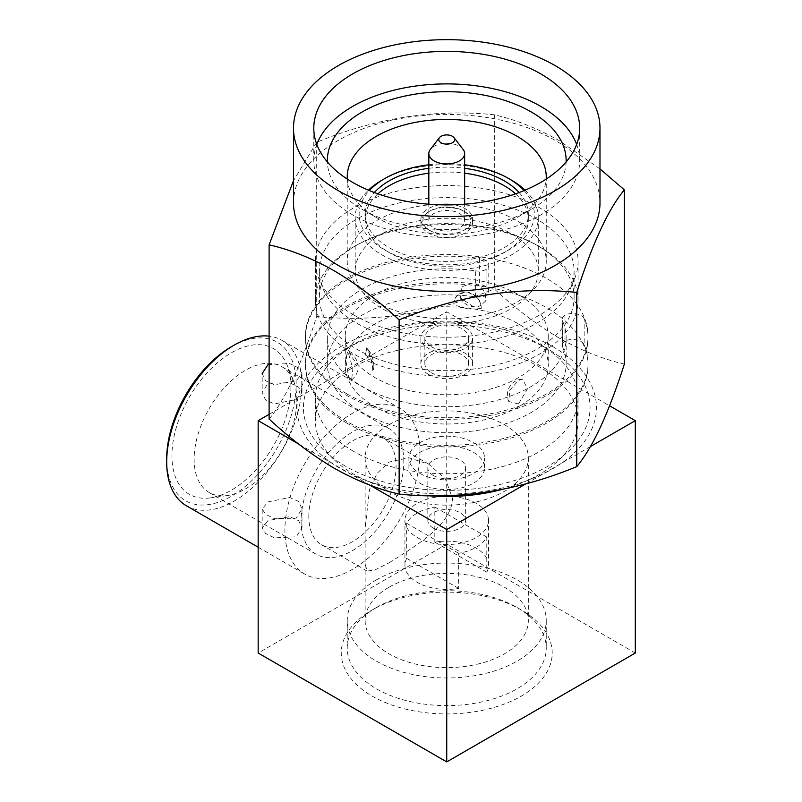 <?xml version="1.0" encoding="UTF-8"?>
<svg xmlns="http://www.w3.org/2000/svg" width="802" height="802" viewBox="0 0 802 802"><rect width="100%" height="100%" fill="white"/><g stroke="black" fill="none" stroke-linecap="round" stroke-linejoin="round"><path stroke-width="0.6" stroke-dasharray="4.01 3.01" d="M356.669 245.151L356.669 245.151A127.378 73.533 0 0 0 319.366 297.151A127.378 73.533 0 0 0 366.965 354.484A127.378 73.533 0 0 0 536.799 349.151A127.378 73.533 0 0 0 574.112 297.151A127.378 73.533 0 0 0 536.809 245.151A127.378 73.533 0 0 0 526.503 239.818A127.378 73.533 0 0 0 356.669 245.151L353.852 246.775A131.358 75.839 180 0 1 539.616 246.775L539.616 246.775A131.358 75.839 180 0 1 578.092 300.399A131.358 75.839 180 0 1 539.616 354.023A131.358 75.839 180 0 1 353.852 354.023A131.358 75.839 180 0 1 315.387 300.399A131.358 75.839 180 0 1 353.852 246.775L356.669 245.151M428.829 173.192A81.593 47.107 180 0 1 464.649 173.192M515.546 193.823A81.593 47.107 180 0 1 528.338 219.146A81.593 47.107 180 0 1 504.438 252.46A81.593 47.107 180 0 1 415.506 262.675A81.593 47.107 180 0 1 365.141 219.146A81.593 47.107 180 0 1 377.932 193.823M428.829 168.31A81.593 47.107 180 0 1 464.649 168.31M519.125 192.53A81.593 47.107 180 0 1 528.338 214.274A81.593 47.107 180 0 1 504.438 247.587A81.593 47.107 180 0 1 415.506 257.803A81.593 47.107 180 0 1 365.141 214.274A81.593 47.107 180 0 1 374.354 192.53M524.087 190.575A87.568 50.556 180 0 1 508.658 250.023A87.568 50.556 180 0 1 394.674 254.926A87.568 50.556 180 0 1 369.381 190.575M525.069 190.164A91.548 52.852 180 0 1 538.282 217.522A91.548 52.852 180 0 1 511.475 254.896A91.548 52.852 180 0 1 411.707 266.354A91.548 52.852 180 0 1 355.186 217.522A91.548 52.852 180 0 1 368.409 190.164M382.003 233.773A91.548 52.852 0 0 0 355.186 271.146A91.548 52.852 0 0 0 411.707 319.978A91.548 52.852 0 0 0 511.475 308.529A91.548 52.852 0 0 0 538.282 271.146A91.548 52.852 0 0 0 481.771 222.314A91.548 52.852 0 0 0 382.003 233.773M353.852 451.526A131.358 75.839 180 0 1 315.387 397.902A131.358 75.839 180 0 1 353.852 344.279L353.852 344.279A131.358 75.839 180 0 1 539.616 344.279L548.057 349.151A143.297 82.726 180 0 1 548.067 349.151A143.297 82.726 180 0 1 548.057 466.152A143.297 82.726 180 0 1 345.411 466.152A143.297 82.726 180 0 1 345.411 349.151A143.297 82.726 180 0 1 548.057 349.151L539.616 344.279A131.358 75.839 180 0 1 578.092 397.902A131.358 75.839 180 0 1 539.616 451.526A131.358 75.839 180 0 1 353.852 451.526M428.669 495.766A131.358 75.839 180 0 1 315.387 420.649A131.358 75.839 180 0 1 353.852 367.025A131.358 75.839 180 0 1 496.999 350.584A131.358 75.839 180 0 1 578.092 420.649A131.358 75.839 180 0 1 539.616 474.273A131.358 75.839 180 0 1 501.471 489.591M389.04 587.214A81.593 47.107 180 0 1 477.962 576.999A81.593 47.107 180 0 1 528.338 620.527A81.593 47.107 180 0 1 504.438 653.841A81.593 47.107 180 0 1 415.506 664.046A81.593 47.107 180 0 1 365.141 620.527A81.593 47.107 180 0 1 389.04 587.214M389.04 562.844C412.88 547.445 451.155 526.373 452.599 498.784L445.351 478.834L428.829 464.198L408.759 457.741L389.04 462.092L377.08 473.37L369.532 489.571L365.141 527.937L365.141 563.616L367.126 571.054L374.514 570.182L389.04 562.844M389.04 424.709A81.593 47.107 180 0 1 477.962 414.504A81.593 47.107 180 0 1 528.338 458.022A81.593 47.107 180 0 1 504.438 491.335A81.593 47.107 180 0 1 415.506 501.551A81.593 47.107 180 0 1 365.141 458.022A81.593 47.107 180 0 1 389.04 424.709M376.369 607.525A99.508 57.453 180 0 1 517.1 607.525A99.508 57.453 180 0 1 546.252 648.146A99.508 57.453 180 0 1 517.1 688.778A99.508 57.453 180 0 1 408.659 701.229A99.508 57.453 180 0 1 347.226 648.146A99.508 57.453 180 0 1 376.369 607.525L372.148 609.961A105.483 60.902 0 0 0 372.148 696.086A105.483 60.902 0 0 0 521.32 696.086A105.483 60.902 0 0 0 521.32 609.961A105.483 60.902 0 0 0 372.148 609.961L376.369 607.525M376.369 579.906A99.508 57.453 180 0 1 484.819 567.445A99.508 57.453 180 0 1 546.252 620.527A99.508 57.453 180 0 1 517.1 661.149A99.508 57.453 180 0 1 408.659 673.6A99.508 57.453 180 0 1 347.226 620.527A99.508 57.453 180 0 1 376.369 579.906M166.686 458.844A91.548 52.852 120 0 0 231.417 496.217A91.548 52.852 120 0 0 296.159 384.088A91.548 52.852 120 0 0 231.417 346.715M186.475 505.821A95.528 55.158 120 0 0 260.089 480.228A95.528 55.158 120 0 0 301.783 384.088A95.528 55.158 120 0 0 282.003 340.359A95.528 55.158 120 0 0 269.111 336.158M268.008 520.588L262.184 527.866L265.542 533.45L274.464 537.871L296.159 536.839L301.983 527.866L298.635 520.709L289.672 516.658L268.008 520.588M419.997 452.338A95.528 55.158 -60 0 1 378.303 548.478A95.528 55.158 -60 0 1 304.68 574.072A95.528 55.158 -60 0 1 284.9 530.343A95.528 55.158 -60 0 1 326.594 434.203A95.528 55.158 -60 0 1 400.218 408.609A95.528 55.158 -60 0 1 419.997 452.338M296.159 399.526L301.983 392.529L298.635 387.206L289.672 382.704L268.008 383.276L262.184 392.529L265.532 399.947L274.474 403.927L296.159 399.526M403.817 461.681A72.641 41.945 120 0 0 388.769 428.428A72.641 41.945 120 0 0 332.79 447.887A72.641 41.945 120 0 0 301.081 520.999A72.641 41.945 120 0 0 316.128 554.252A72.641 41.945 120 0 0 372.108 534.784A72.641 41.945 120 0 0 403.817 461.681M296.86 399.937A72.641 41.945 120 0 0 293.482 380.719A72.641 41.945 120 0 0 281.813 366.674A72.641 41.945 120 0 0 225.833 386.143A72.641 41.945 120 0 0 194.124 459.245A72.641 41.945 120 0 0 209.172 492.498A72.641 41.945 120 0 0 227.166 495.576A72.641 41.945 120 0 0 296.86 399.937M290.915 387.115A84.13 48.571 120 0 0 286.996 364.87A84.13 48.571 120 0 0 220.63 360.138A84.13 48.571 120 0 0 171.929 455.807A84.13 48.571 120 0 0 210.194 497.892A84.13 48.571 120 0 0 290.915 387.115M308.82 516.528A61.694 35.619 -60 0 1 335.757 454.433A61.694 35.619 -60 0 1 383.296 437.912A61.694 35.619 -60 0 1 396.078 466.152A61.694 35.619 -60 0 1 369.141 528.237A61.694 35.619 -60 0 1 321.602 544.769A61.694 35.619 -60 0 1 308.82 516.528M268.008 364.589L289.682 363.557L298.615 367.968L301.983 373.562L296.159 380.84L274.495 384.78L265.532 380.719L262.184 373.562L262.184 392.529M268.008 501.902L289.672 497.501L298.615 501.471L301.983 508.899L296.159 518.152L274.495 518.724L265.532 514.222L262.184 508.899L268.008 501.902M463.085 149.373A17.915 10.346 0 0 0 459.406 146.285A17.915 10.346 0 0 0 430.383 149.373M434.072 228.089A17.915 10.346 0 0 0 453.591 230.324A17.915 10.346 0 0 0 464.649 220.771A17.915 10.346 0 0 0 459.406 213.462A17.915 10.346 0 0 0 439.887 211.217A17.915 10.346 0 0 0 428.829 220.771A17.915 10.346 0 0 0 434.072 228.089M429.852 230.525A23.88 13.784 0 0 0 463.626 230.525A23.88 13.784 0 0 0 463.626 211.026L465.03 211.838A25.875 14.937 0 0 0 428.438 211.838A25.875 14.937 0 0 0 420.86 222.405A25.875 14.937 0 0 0 428.438 232.961A25.875 14.937 0 0 0 456.639 236.199A25.875 14.937 0 0 0 472.609 222.405A25.875 14.937 0 0 0 465.03 211.838L463.626 211.026A23.88 13.784 0 0 0 429.852 211.026A23.88 13.784 0 0 0 429.852 230.525M428.438 229.713A25.875 14.937 180 0 1 420.86 219.146A25.875 14.937 180 0 1 436.839 205.352A25.875 14.937 180 0 1 465.03 208.59A25.875 14.937 180 0 1 472.609 219.146A25.875 14.937 180 0 1 456.639 232.951A25.875 14.937 180 0 1 428.438 229.713M486.794 572.157A41.794 24.13 0 0 0 488.528 565.28A41.794 24.13 0 0 0 476.288 548.217A41.794 24.13 0 0 0 434.824 542.152L434.824 507.044A41.794 24.13 0 0 0 406.674 523.295L406.674 558.392A41.794 24.13 0 0 0 404.94 565.28A41.794 24.13 0 0 0 417.18 582.342A41.794 24.13 0 0 0 458.654 588.407L458.654 553.3A41.794 24.13 0 0 0 486.794 537.059L486.794 572.157L434.824 542.152M417.18 537.49A41.794 24.13 0 0 0 462.734 542.723A41.794 24.13 0 0 0 488.528 520.428A41.794 24.13 0 0 0 476.288 503.365A41.794 24.13 0 0 0 430.744 498.132A41.794 24.13 0 0 0 404.94 520.428A41.794 24.13 0 0 0 417.18 537.49M433.371 528.147A18.907 10.917 0 0 0 453.972 530.513A18.907 10.917 0 0 0 465.641 520.428A18.907 10.917 0 0 0 460.107 512.709A18.907 10.917 0 0 0 439.506 510.343A18.907 10.917 0 0 0 427.827 520.428A18.907 10.917 0 0 0 433.371 528.147M433.371 475.496A18.907 10.917 0 0 0 453.972 477.862A18.907 10.917 0 0 0 465.641 467.777A18.907 10.917 0 0 0 460.107 460.057A18.907 10.917 0 0 0 439.506 457.691A18.907 10.917 0 0 0 427.827 467.777A18.907 10.917 0 0 0 433.371 475.496M419.997 483.215A37.814 21.834 0 0 0 461.21 487.947A37.814 21.834 0 0 0 484.548 467.777A37.814 21.834 0 0 0 473.471 452.338A37.814 21.834 0 0 0 432.268 447.606A37.814 21.834 0 0 0 408.92 467.777A37.814 21.834 0 0 0 419.997 483.215M419.997 473.461A37.814 21.834 0 0 0 461.21 478.192A37.814 21.834 0 0 0 484.548 458.022A37.814 21.834 0 0 0 473.471 442.584A37.814 21.834 0 0 0 432.268 437.852A37.814 21.834 0 0 0 408.92 458.022A37.814 21.834 0 0 0 419.997 473.461M366.965 328.479A127.378 73.533 0 0 0 501.801 337.462A127.378 73.533 0 0 0 574.112 271.146A127.378 73.533 0 0 0 526.503 213.823A127.378 73.533 0 0 0 391.677 204.841A127.378 73.533 0 0 0 319.366 271.146A127.378 73.533 0 0 0 366.965 328.479M576.668 144.4A132.942 76.751 180 0 1 579.686 160.651A132.942 76.751 180 0 1 497.611 231.567A132.942 76.751 180 0 1 352.73 214.926A132.942 76.751 180 0 1 313.793 160.651A132.942 76.751 180 0 1 316.8 144.4M347.296 179.097A99.508 57.453 0 0 0 376.369 217.522L362.303 209.402A119.408 68.942 180 0 1 362.293 209.402A119.408 68.942 180 0 1 327.346 161.914M566.132 161.914A119.408 68.942 180 0 1 531.175 209.402A119.408 68.942 180 0 1 362.303 209.402L376.369 217.522A99.508 57.453 0 0 0 517.1 217.522A99.508 57.453 0 0 0 546.172 179.097M376.369 302.023A99.508 57.453 180 0 1 347.226 261.402A99.508 57.453 180 0 1 408.659 208.32A99.508 57.453 180 0 1 517.1 220.771A99.508 57.453 180 0 1 546.252 261.402A99.508 57.453 180 0 1 484.819 314.474A99.508 57.453 180 0 1 376.369 302.023M353.852 315.026A131.358 75.839 180 0 1 315.387 261.402A131.358 75.839 180 0 1 396.469 191.337A131.358 75.839 180 0 1 539.616 207.778A131.358 75.839 180 0 1 578.092 261.402A131.358 75.839 180 0 1 496.999 331.467A131.358 75.839 180 0 1 353.852 315.026M293.492 202.896A153.242 88.481 180 0 1 388.088 121.162A153.242 88.481 180 0 1 555.094 140.34A153.242 88.481 180 0 1 599.986 202.896M599.986 168.911L559.345 140.721C537.33 128.3 515.656 119.658 494.333 114.796L494.333 288.991C515.656 308.76 537.33 325.141 559.345 338.143C581.64 350.674 603.304 359.316 624.367 364.068M552.618 346.524A149.733 86.456 180 0 1 552.618 468.779A149.733 86.456 180 0 1 340.86 468.779A149.733 86.456 180 0 1 340.86 346.524A149.733 86.456 180 0 1 552.618 346.524M269.111 419.025C284.931 400.178 300.8 365.993 316.7 316.479C375.757 322.584 434.965 313.422 494.333 288.991M494.333 114.796C435.275 108.681 376.068 117.844 316.7 142.275L316.7 316.479M316.7 142.275L293.492 180.681M458.654 553.3L406.674 523.295M434.824 507.044L486.794 537.059M406.674 558.392L458.654 588.407M635.314 653.028L446.734 544.157L446.734 311.777L609.57 405.782M369.772 485.09L298.484 443.927M590.432 446.564L525.851 483.847M269.111 414.333L446.734 311.777M446.734 544.157L258.164 653.028M382.003 180.149A91.548 52.852 180 0 1 511.475 180.149M428.829 164.791A87.568 50.556 180 0 1 464.649 164.791M346.815 423.085A141.302 81.583 180 0 1 305.432 365.401A141.302 81.583 180 0 1 392.659 290.033A141.302 81.583 180 0 1 546.653 307.717A141.302 81.583 180 0 1 588.046 365.401A141.302 81.583 180 0 1 500.809 440.769A141.302 81.583 180 0 1 346.815 423.085M584.157 344.78A141.302 81.583 180 0 1 588.046 363.777A141.302 81.583 180 0 1 500.809 439.145A141.302 81.583 180 0 1 346.815 421.461A141.302 81.583 180 0 1 305.432 363.777A141.302 81.583 180 0 1 479.626 284.439A11.94 6.897 180 0 1 488.789 291.136A11.94 6.897 180 0 1 486.082 295.517A11.94 6.897 180 0 1 475.606 296.88A119.408 68.942 0 0 0 327.326 363.777A119.408 68.942 0 0 0 362.303 412.529A119.408 68.942 0 0 0 492.438 427.466A119.408 68.942 0 0 0 566.152 363.777A119.408 68.942 0 0 0 562.603 347.106A11.94 6.897 180 0 1 562.252 345.441A11.94 6.897 180 0 1 564.969 341.061A11.94 6.897 180 0 1 584.157 344.78L584.157 318.785A141.302 81.583 180 0 1 588.046 337.772A141.302 81.583 180 0 1 500.809 413.15A141.302 81.583 180 0 1 346.815 395.466A141.302 81.583 180 0 1 305.432 337.772A141.302 81.583 180 0 1 479.626 258.434L479.626 284.439M346.815 393.842A141.302 81.583 180 0 1 305.432 336.148A141.302 81.583 180 0 1 392.659 260.78A141.302 81.583 180 0 1 546.653 278.464A141.302 81.583 180 0 1 588.046 336.148A141.302 81.583 180 0 1 500.809 411.526A141.302 81.583 180 0 1 346.815 393.842M475.606 296.88L475.606 270.875A119.408 68.942 0 0 0 327.326 337.772A119.408 68.942 0 0 0 362.303 386.524A119.408 68.942 0 0 0 492.438 401.471A119.408 68.942 0 0 0 566.152 337.772A119.408 68.942 0 0 0 562.603 321.101L562.603 347.106M348.7 354.173L352.86 368.82L351.617 379.757L348.7 377.712L346.073 361.371L347.086 351.827L348.7 354.173M518.513 377.592A101.503 58.596 180 0 1 407.897 390.293A101.503 58.596 180 0 1 345.241 336.148A101.503 58.596 180 0 1 374.965 294.715A101.503 58.596 180 0 1 485.581 282.013A101.503 58.596 180 0 1 548.237 336.148A101.503 58.596 180 0 1 518.513 377.592M518.513 406.835A101.503 58.596 180 0 1 407.897 419.536A101.503 58.596 180 0 1 345.241 365.401A101.503 58.596 180 0 1 374.965 323.968A101.503 58.596 180 0 1 485.581 311.256A101.503 58.596 180 0 1 548.237 365.401A101.503 58.596 180 0 1 518.513 406.835M518.513 403.977L508.789 401.511L509.841 390.153L518.513 380.449L522.643 379.075L527.465 388.84L518.513 403.977M473.01 282.885L461.541 286.895L460.438 297.813L473.01 306.424L479.977 305.913L485.32 301.311L485.731 294.033L481.14 286.815L473.01 282.885M475.606 270.875A11.94 6.897 0 0 0 486.082 269.512A11.94 6.897 0 0 0 488.789 265.141A11.94 6.897 0 0 0 479.626 258.434M584.157 318.785A11.94 6.897 0 0 0 564.969 315.066A11.94 6.897 0 0 0 562.252 319.437A11.94 6.897 0 0 0 562.603 321.101M486.082 269.512L486.082 295.517M564.969 315.066L564.969 341.061M431.255 372.709A21.895 12.642 0 0 0 455.115 375.456A21.895 12.642 0 0 0 468.629 363.777A21.895 12.642 0 0 0 462.213 354.835A21.895 12.642 0 0 0 438.363 352.098A21.895 12.642 0 0 0 424.849 363.777A21.895 12.642 0 0 0 431.255 372.709M431.255 346.715A21.895 12.642 0 0 0 455.115 349.451A21.895 12.642 0 0 0 468.629 337.772A21.895 12.642 0 0 0 462.213 328.84A21.895 12.642 0 0 0 438.363 326.093A21.895 12.642 0 0 0 424.849 337.772A21.895 12.642 0 0 0 431.255 346.715M465.03 327.216A25.875 14.937 0 0 0 436.839 323.978A25.875 14.937 0 0 0 420.86 337.772A25.875 14.937 0 0 0 428.438 348.339A25.875 14.937 0 0 0 456.639 351.577A25.875 14.937 0 0 0 472.609 337.772A25.875 14.937 0 0 0 465.03 327.216M428.438 374.333A25.875 14.937 180 0 1 420.86 363.777A25.875 14.937 180 0 1 436.839 349.973A25.875 14.937 180 0 1 465.03 353.211A25.875 14.937 180 0 1 472.609 363.777A25.875 14.937 180 0 1 456.639 377.572A25.875 14.937 180 0 1 428.438 374.333M481.29 308.339A27.859 16.09 180 0 1 466.513 308.399A27.859 16.09 180 0 1 453.772 304.078C454.433 296.399 459.125 292.55 467.857 292.55C476.358 295.236 480.839 300.499 481.29 308.339C481.07 300.299 476.588 294.875 467.857 292.068C458.864 292.139 454.173 296.149 453.772 304.078M365.441 355.075A27.859 16.09 180 0 1 372.92 362.434A27.859 16.09 180 0 1 373.862 366.474A27.859 16.09 180 0 1 373.862 366.714A27.859 16.09 180 0 1 372.82 370.965C372.288 363.166 370.654 356.258 367.917 350.243L366.785 348.299L365.441 355.075L366.775 347.787L367.917 349.762C370.755 355.998 372.389 363.065 372.82 370.965M528.338 214.274L528.338 219.146M355.186 217.522L355.186 271.146M315.387 397.902L315.387 420.649M528.338 458.022L528.338 620.527M546.252 620.527L546.252 648.146M517.1 607.525L521.32 609.961M258.164 547.215L304.68 574.072M281.813 366.674L388.769 428.428M293.482 380.719L286.996 364.87M428.829 464.198L383.296 437.912M301.983 392.529L301.983 373.562M301.983 527.866L301.983 508.899M464.649 220.771L464.649 204.209M420.86 222.405L420.86 219.146M488.528 565.28L488.528 520.428M465.641 520.428L465.641 467.777M484.548 467.777L484.548 458.022M574.112 271.146L574.112 297.151M313.793 128.15L313.793 160.651M347.226 176.901L347.226 261.402M315.387 261.402L315.387 300.399M353.852 344.279L345.411 349.151M578.092 261.402L578.092 300.399M546.252 176.901L546.252 261.402M517.1 217.522L531.175 209.402M579.686 128.15L579.686 160.651M319.366 271.146L319.366 297.151M408.92 467.777L408.92 458.022M427.827 520.428L427.827 467.777M404.94 565.28L404.94 520.428M472.609 222.405L472.609 219.146M429.852 211.026L428.438 211.838M428.829 220.771L428.829 204.209M262.184 527.866L262.184 508.899M367.126 571.054L321.602 544.769M227.166 495.576L210.194 497.892M209.172 492.498L316.128 554.252M282.003 340.359L400.218 408.609M347.226 620.527L347.226 648.146M365.141 458.022L365.141 527.937M365.141 563.616L365.141 620.527M578.092 397.902L578.092 420.649M538.282 217.522L538.282 271.146M365.141 214.274L365.141 219.146M536.809 245.151L539.616 246.775M305.432 336.148L305.432 337.772M305.432 363.777L305.432 365.401M566.152 363.777L566.152 337.772M345.241 336.148L345.241 365.401M351.617 379.757A15.92 15.92 0 0 0 347.096 351.817M460.428 297.813A15.92 15.92 0 0 0 479.977 305.923M522.643 379.065A15.92 15.92 0 0 0 508.779 401.511M548.237 336.148L548.237 365.401M588.046 336.148L588.046 337.772M588.046 363.777L588.046 365.401M327.326 363.777L327.326 337.772M488.789 291.136L488.789 265.141M562.252 345.441L562.252 319.437M468.629 363.777L468.629 337.772M420.86 363.777L420.86 337.772M472.609 363.777L472.609 337.772M424.849 363.777L424.849 337.772M373.862 366.474A27.859 27.859 0 0 0 366.795 348.289M373.862 366.714A27.859 27.859 0 0 0 366.775 347.787"/><path stroke-width="1.2" d="M377.932 193.823A81.593 47.107 180 0 1 389.04 185.833A81.593 47.107 180 0 1 428.829 173.192M464.649 173.192A81.593 47.107 180 0 1 515.546 193.823M374.354 192.53A81.593 47.107 180 0 1 389.04 180.961A81.593 47.107 180 0 1 428.829 168.31M464.649 168.31A81.593 47.107 180 0 1 519.125 192.53M369.381 190.575A87.568 50.556 180 0 1 384.82 178.525L382.003 180.149A91.548 52.852 180 0 0 368.409 190.164M501.471 489.591A131.358 75.839 180 0 1 428.669 495.766M269.111 336.158A95.528 55.158 120 0 0 234.234 345.091L231.417 346.715A91.548 52.852 120 0 0 166.686 458.844L166.686 462.092A95.528 55.158 120 0 0 186.475 505.821L258.164 547.215M441.11 142.776A7.96 4.591 0 0 0 451.255 143.307A7.96 4.591 0 0 0 454.002 137.653A7.96 4.591 0 0 0 452.368 136.27A7.96 4.591 0 0 0 439.466 137.653A7.96 4.591 0 0 0 441.11 142.776M439.466 137.653L430.383 149.373A17.915 10.346 0 0 0 428.829 153.593A17.915 10.346 0 0 0 434.072 160.911A17.915 10.346 0 0 0 453.591 163.147A17.915 10.346 0 0 0 464.649 153.593A17.915 10.346 0 0 0 463.085 149.373L454.002 137.653M316.8 144.4A132.942 76.751 180 0 1 409.231 87.017A132.942 76.751 180 0 1 540.748 106.375A132.942 76.751 180 0 1 576.668 144.4M352.73 182.425A132.942 76.751 180 0 1 313.793 128.15A132.942 76.751 180 0 1 395.857 57.233A132.942 76.751 180 0 1 540.748 73.874A132.942 76.751 180 0 1 579.686 128.15A132.942 76.751 180 0 1 497.611 199.066A132.942 76.751 180 0 1 352.73 182.425M327.346 161.914A119.408 68.942 180 0 1 400.028 97.202A119.408 68.942 180 0 1 531.175 111.899A119.408 68.942 180 0 1 566.132 161.914M546.172 179.097A99.508 57.453 0 0 0 546.252 176.901A99.508 57.453 0 0 0 517.1 136.28A99.508 57.453 0 0 0 408.659 123.819A99.508 57.453 0 0 0 347.226 176.901A99.508 57.453 0 0 0 347.296 179.097M555.094 65.584A153.242 88.481 180 0 1 599.986 128.15A153.242 88.481 180 0 1 505.38 209.893A153.242 88.481 180 0 1 338.374 190.716A153.242 88.481 180 0 1 293.492 128.15A153.242 88.481 180 0 1 388.088 46.406A153.242 88.481 180 0 1 555.094 65.584M599.986 128.15L599.986 202.896A153.242 88.481 180 0 1 505.38 284.64A153.242 88.481 180 0 1 338.374 265.462A153.242 88.481 180 0 1 293.492 202.896L293.492 128.15M293.492 180.681L269.111 244.831C290.434 249.683 312.108 258.324 334.123 270.745C356.409 283.958 378.083 300.339 399.145 319.898C458.193 295.517 517.41 286.364 576.768 292.419C592.598 243.076 608.457 208.901 624.367 189.874L599.986 168.911M624.367 189.874L624.367 364.068C608.538 413.411 592.678 447.596 576.768 466.624C517.711 491.004 458.503 500.167 399.145 494.102C378.083 489.34 356.409 480.709 334.123 468.178C312.108 455.175 290.434 438.794 269.111 419.025L269.111 244.831M576.768 292.419L576.768 466.624M399.145 319.898L399.145 494.102M262.184 373.562L268.008 364.589M234.234 345.091A95.528 55.158 120 0 0 166.686 462.092M609.57 405.782L635.314 420.649L590.432 446.564M298.484 443.927L258.164 420.649L258.164 653.028L446.734 761.9L635.314 653.028L635.314 420.649M446.734 761.9L446.734 529.52L369.772 485.09M525.851 483.847L446.734 529.52M258.164 420.649L269.111 414.333M464.649 164.791A87.568 50.556 180 0 1 508.658 178.525L511.475 180.149A91.548 52.852 180 0 1 525.069 190.164M382.003 180.149L384.82 178.525A87.568 50.556 180 0 1 428.829 164.791M508.658 178.525A87.568 50.556 180 0 1 524.087 190.575M464.649 204.209L464.649 153.593M428.829 204.209L428.829 153.593"/></g></svg>
